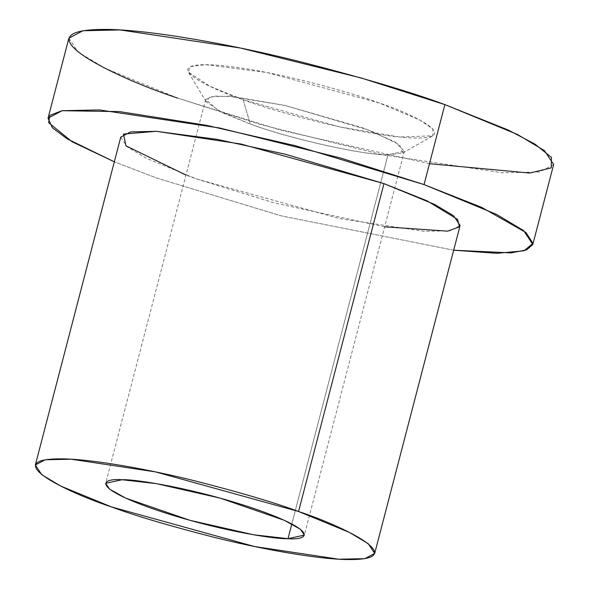 <?xml version="1.0" encoding="UTF-8"?>
<svg xmlns="http://www.w3.org/2000/svg" width="589" height="589" viewBox="0 0 589 589"><rect width="100%" height="100%" fill="white"/><g stroke="black" fill="none" stroke-linecap="round" stroke-linejoin="round"><path stroke-width="0.44" stroke-dasharray="2.94 2.21" d="M429.491 163.705L280.938 130.235L177.635 98.098L261.428 124.765L382.106 154.693L502.41 172.783L539.583 171.995L553.653 164.5M243.132 99.696C270.587 110.357 362.64 136.295 414.472 138.025C463.484 138.754 412.315 113.817 379.382 103.023C351.935 92.363 259.882 66.432 208.05 64.694C159.037 63.965 210.207 88.91 243.132 99.696L209.956 86.333L188.311 72.049L190.262 66.638L205.421 64.657L266.788 72.476L379.382 103.023L419.78 119.994L432.878 128.947L432.886 135.757L399.401 137.016L339.389 126.841L243.132 99.696L250.251 124.014L218.865 110.946L205.671 99.475L213.785 96.095L233.34 96.611L285.069 105.46L364.223 128.292L394.998 141.861L404.349 151.226L387.974 154.826C364.591 155.481 288.846 138.533 250.251 124.014C288.846 138.533 364.591 155.481 387.974 154.826L291.82 523.96L387.974 154.826L402.78 153L399.46 144.703L370.437 130.64L285.069 105.46L228.819 96.221L210.023 96.684L206.172 101.787L222.193 112.609L250.251 124.014L243.132 99.696M68.869 38.219L78.079 52.097L105.151 68.287L177.635 98.098M453.67 250.215L281.321 215.876L156.807 178.069L114.325 161.82L156.807 178.069L281.321 215.876L453.67 250.215M384.661 226.824L274.305 202.933L196.895 179.049L185.977 175.073M120.752 137.134L127.202 146.852L146.153 158.176L196.895 179.049L340.022 218.666L424.235 231.33L450.254 230.778L460.105 225.528M205.671 99.475L105.681 483.333M404.349 151.226L304.366 535.092M402.78 153L432.886 135.757M206.172 101.787L188.311 72.049"/><path stroke-width="0.88" d="M177.635 98.098C113.051 76.931 12.686 28.014 108.825 29.45C153.383 30.275 232.721 44.882 296.694 60.822C362.088 77.564 411.483 92.164 444.879 104.621L508.211 130.014L534.967 144.106L551.459 157.44L551.267 167.858L529.747 173.063L429.491 163.705M532.824 244.472L553.653 164.5L544.435 150.622L517.37 134.432L444.879 104.621L361.094 77.954L240.415 48.026L120.112 29.936L82.939 30.724L68.869 38.219L48.04 118.19L62.11 110.695L99.283 109.907L219.587 127.997L340.265 157.926L424.051 184.593L496.542 214.403L523.606 230.593L532.824 244.472L526.625 249.913L511.031 252.887L453.67 250.215L496.895 253.307L523.96 250.811L532.986 243.382L525.962 232.537L481.618 207.35L424.051 184.593L444.879 104.621L424.051 184.593L295.464 145.733L206.209 125.273L119.545 111.601L61.963 110.717L49.77 115.392L48.673 122.726L72.211 141.831L114.325 161.82L67.205 138.886L52.34 127.71L48.04 118.19M185.977 175.073L125.928 145.807L123.506 134.071L156.254 131.31L217.496 139.424L285.363 154.23L383.962 183.613L426.892 200.739L457.609 219.417L459.435 226.875L447.64 231.146L384.661 226.824M374.7 553.41L460.105 225.528L453.655 215.81L434.704 204.486L383.962 183.613L240.835 143.996L156.622 131.34L130.603 131.884L120.752 137.134L35.347 465.015L45.198 459.766L71.217 459.221L155.43 471.877L298.557 511.495L349.299 532.368L368.243 543.691L374.7 553.41L364.849 558.659L338.83 559.211L254.61 546.548L111.49 506.93L60.741 486.065L41.797 474.734L35.347 465.015M383.962 183.613L298.557 511.495L383.962 183.613M298.557 511.495C275.173 502.778 240.599 492.559 194.826 480.838C150.04 469.676 94.505 459.449 63.317 458.875C-3.983 457.874 66.277 492.117 111.49 506.93C134.866 515.647 169.448 525.867 215.221 537.588C259.999 548.749 315.535 558.976 346.73 559.55C414.023 560.551 343.77 526.308 298.557 511.495M287.984 538.685C275.306 539.48 212.415 529.71 150.261 507.88C89.602 486.08 102.707 478.165 122.056 479.74C134.741 478.945 197.632 488.715 259.786 510.553C320.445 532.346 307.34 540.26 287.984 538.685L304.366 535.092L300.456 529.297L284.325 520.308L220.124 498.117L156.387 483.635L122.056 479.74L105.681 483.333L109.591 489.128L125.715 498.117L189.916 520.308L253.653 534.79L287.984 538.685L291.82 523.96L287.984 538.685"/></g></svg>
